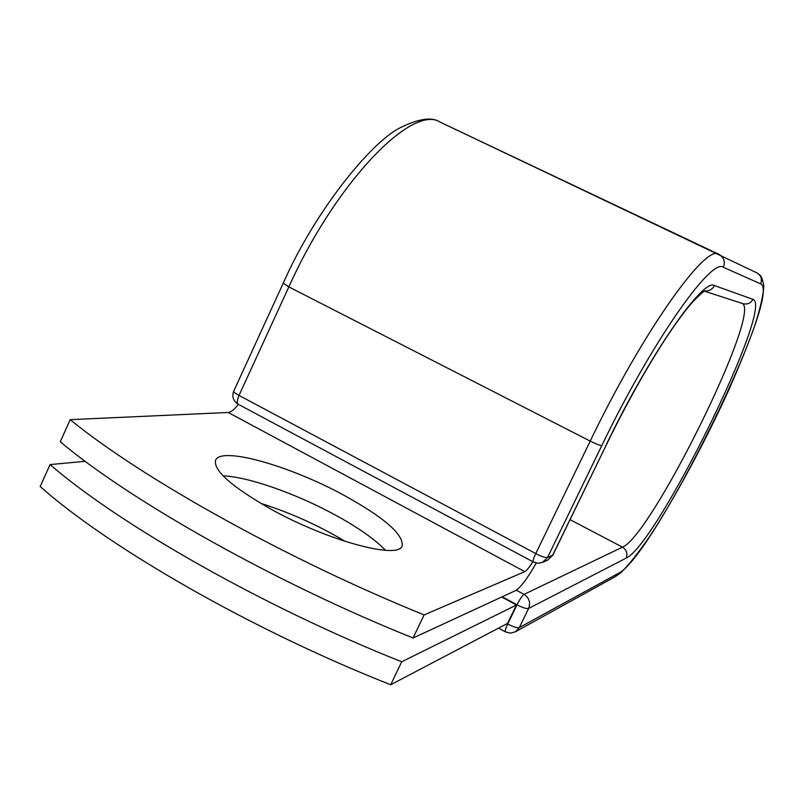 <?xml version="1.0" encoding="UTF-8"?>
<svg xmlns="http://www.w3.org/2000/svg" width="804" height="804" viewBox="0 0 804 804"><rect width="100%" height="100%" fill="white"/><g stroke="black" fill="none" stroke-linecap="round" stroke-linejoin="round"><path stroke-width="1.21" d="M271.008 509.183C327.972 540.961 398.965 559.845 402.151 545.805C403.528 534.379 384.292 517.625 344.444 495.545C291.018 466.169 220.869 445.969 215.603 460.26C213.261 470.471 231.733 486.772 271.008 509.183M385.478 550.308C374.996 539.353 358.272 527.585 335.298 515.012C296.766 493.917 248.134 476.692 223.08 475.847M413.075 637.994L424.13 614.899C286.938 559.383 141.263 477.898 70.199 419.658L60.28 441.788C130.72 501.093 275.893 583.011 413.075 637.994L515.625 590.568C520.56 587.613 527.434 578.448 536.258 563.051M424.13 614.899L524.791 571.634C526.64 570.679 529.323 567.373 532.831 561.715L238.316 404.311C234.446 409.437 231.07 412.161 228.205 412.482L524.791 571.634M70.199 419.658L228.205 412.482M760.594 283.832C762.353 279.129 761.117 275.471 756.876 272.857C760.855 275.812 761.549 275.008 763.8 285.711C763.509 294.354 760.423 307.882 754.544 326.303C747.288 346.494 738.132 368.976 727.067 393.759C703.832 444.2 675.048 497.535 650.637 535.022C638.708 552.469 628.818 565.001 620.959 572.609L615.573 576.478L618.768 573.111C653.662 556.549 783.578 292.887 760.594 283.832L723.379 267.29C711.651 257.019 651.371 342.474 601.824 445.557C599.945 445.496 596.076 444.009 590.206 441.105L535.765 553.584C533.504 558.418 532.68 561.222 533.313 561.996L532.831 561.715M501.706 597L516.449 605L507.525 623.422L390.714 684.737L401.698 661.782C264.516 607.352 119.866 524.982 50.059 464.581L40.2 486.571C109.394 548.026 253.541 630.828 390.714 684.737M260.777 503.364C290.214 512.65 318.414 525.354 345.378 541.474M85.234 461.305L50.059 464.581M516.449 605L401.698 661.782M723.379 267.29C725.429 261.762 723.982 257.471 719.037 254.416L718.897 254.345C706.334 242.868 642.396 332.273 590.206 441.105L288.837 286.897L239.029 395.427L535.765 553.584C541.564 556.529 545.484 557.835 547.534 557.514L552.82 555.182L606.447 444.632L552.549 555.413L547.504 560.247L552.82 555.182M601.824 445.557L547.534 557.514L542.429 562.408L547.504 560.247M233.723 391.166C233.592 392 235.361 393.427 239.029 395.427C237.019 400.131 236.728 403.065 238.155 404.251L238.155 404.251C233.25 401.035 231.773 396.684 233.723 391.166L283.259 283.129C315.218 210.527 371.036 142.469 399.668 128.017C418.472 118.61 431.929 116.63 440.049 122.077C412.482 103.837 336.112 181.855 288.837 286.897L283.259 283.129M718.856 254.325L440.049 122.077L756.795 272.817M704.636 291.028C709.038 291.269 712.314 289.45 714.475 285.561C703.43 277.511 649.944 353.881 606.236 444.763M704.394 291.159L742.906 303.661C747.298 304.706 750.655 303.279 752.976 299.369L714.475 285.561M570.056 519.645L622.467 547.162C651.27 535.936 761.398 313.078 742.424 303.5M516.299 590.206L524.017 594.377L622.467 547.162C626.597 549.886 627.813 553.544 626.115 558.137C656.747 544.911 774.654 305.5 752.976 299.369M507.073 623.663L507.716 624.015L517.012 604.819C519.886 599.141 522.218 595.663 524.017 594.377C529.233 597.895 530.771 602.588 528.62 608.457L519.344 627.562L515.304 631.843L615.573 576.478M626.115 558.137L528.62 608.457C526.55 608.94 522.68 607.723 517.012 604.819L502.188 596.779M618.768 573.111L519.344 627.562C517.253 628.115 513.374 626.929 507.716 624.015C505.585 628.537 504.811 631.15 505.394 631.854L510.349 633.12L515.304 631.843M705.138 290.797C704.485 290.505 700.415 294.123 692.917 301.651C685.199 310.384 675.993 322.856 665.31 339.067C645.723 369.297 626.105 404.482 606.447 444.632M533.313 561.996L537.826 563.242L542.429 562.408M505.394 631.854L498.57 628.125"/></g></svg>
